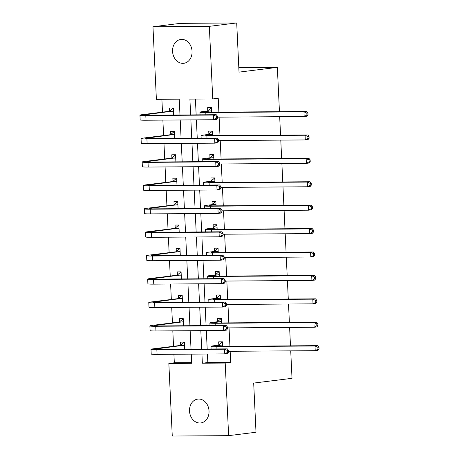 <?xml version="1.0" encoding="UTF-8"?>
<svg xmlns="http://www.w3.org/2000/svg" width="459" height="459" viewBox="0 0 459 459"><rect width="100%" height="100%" fill="white"/><g stroke="black" fill="none" stroke-linecap="round" stroke-linejoin="round"><path stroke-width="0.69" d="M192.063 51.299A12.02 9.725 82.9 0 1 183.795 63.296A12.02 9.725 82.9 0 1 172.567 51.437A12.02 9.725 82.9 0 1 180.84 39.44A12.02 9.725 82.9 0 1 192.063 51.299M209.029 410.954A12.02 9.725 82.9 0 1 200.755 422.951A12.02 9.725 82.9 0 1 189.527 411.098A12.02 9.725 82.9 0 1 197.8 399.095A12.02 9.725 82.9 0 1 209.029 410.954M290.725 350.854L292.016 378.325L253.689 383.076L256.007 432.246L228.628 435.643L172.268 436.05L168.843 363.465L191.696 363.298L191.26 354.13M173.915 354.256L174.322 362.782L168.843 363.465M161.895 99.299L162.497 112.145M162.876 120.109L163.605 135.56M163.978 143.524L164.706 158.975M165.085 166.938L165.814 182.389M166.187 190.353L166.915 205.804M167.294 213.768L168.023 229.219M168.396 237.183L169.124 252.634M169.503 260.597L170.232 276.048M170.605 284.012L171.333 299.463M171.712 307.427L172.441 322.884M172.813 330.841L173.542 346.298M179.985 114.98L179.239 99.173L156.387 99.339L152.967 26.754L209.327 26.341L212.746 98.932L189.9 99.098L190.646 114.899M209.327 26.341L236.706 22.95L180.341 23.357L152.967 26.754M174.322 362.782L191.661 362.656M184.725 349.179L184.392 342.098L180.582 342.127L180.726 345.179M183.623 325.758L183.29 318.684L179.48 318.712L179.624 321.765M182.516 302.343L182.183 295.269L178.373 295.298L178.517 298.35M181.414 278.929L181.081 271.854L177.272 271.883L177.415 274.935M180.307 255.514L179.974 248.439L176.164 248.468L176.313 251.521M179.205 232.099L178.872 225.025L175.063 225.048L175.206 228.106M178.098 208.684L177.765 201.61L173.961 201.633L174.104 204.691M176.996 185.27L176.663 178.19L172.854 178.218L172.997 181.276M175.895 161.855L175.556 154.775L171.752 154.803L171.895 157.862M174.787 138.44L174.454 131.36L170.645 131.389L170.788 134.447M173.686 115.025L173.347 107.945L169.543 107.974L169.687 111.032M207.428 354.015L207.829 362.541L230.682 362.375L230.16 351.296M229.925 346.293L229.052 327.881M228.817 322.878L227.951 304.466M227.716 299.463L226.844 281.051M226.608 276.048L225.742 257.637M225.507 252.634L224.635 234.216M224.399 229.219L223.533 210.801M223.298 205.804L222.431 187.387M222.19 182.384L221.324 163.972M221.089 158.969L220.222 140.557M219.981 135.554L219.115 117.143M218.88 112.139L218.226 98.249L212.746 98.932M195.408 99.058L196.154 114.859M196.389 119.862L197.255 138.274M197.49 143.277L198.363 161.688M198.598 166.692L199.464 185.109M199.699 190.106L200.566 208.524M200.807 213.521L201.673 231.938M201.908 236.942L202.775 255.353M203.01 260.356L203.882 278.768M204.117 283.771L204.984 302.183M205.219 307.186L206.091 325.597M206.326 330.6L207.193 349.012M222.69 346.344L222.472 341.823L218.668 341.852L218.811 344.904M221.582 322.929L221.37 318.408L217.56 318.437L217.704 321.489M220.481 299.515L220.263 294.994L216.459 295.017L216.602 298.075M219.373 276.1L219.161 271.579L215.351 271.602L215.495 274.66M218.272 252.685L218.059 248.158L214.25 248.187L214.393 251.245M217.164 229.27L216.952 224.744L213.142 224.772L213.286 227.83M216.063 205.856L215.85 201.329L212.041 201.358L212.184 204.416M214.955 182.441L214.743 177.914L210.933 177.943L211.083 181.001M213.854 159.026L213.642 154.499L209.832 154.528L209.975 157.586M212.746 135.606L212.534 131.085L208.725 131.113L208.874 134.166M211.645 112.191L211.433 107.67L207.623 107.699L207.766 110.751M236.706 22.95L239.024 72.12L277.351 67.37L238.812 67.651M277.351 67.37L279.445 111.698M279.68 116.701L280.547 135.118M280.782 140.115L281.654 158.533M281.889 163.536L282.755 181.948M282.991 186.951L283.863 205.362M284.098 210.365L284.964 228.777M285.2 233.78L286.072 252.192M286.307 257.195L287.173 275.607M287.409 280.61L288.281 299.021M288.516 304.024L289.382 322.436M289.618 327.439L290.484 345.851M230.682 362.375L225.203 363.052L228.628 435.643M201.926 354.055L202.356 363.218L225.203 363.052M190.881 119.902L191.747 138.314M191.988 143.317L192.855 161.729M193.09 166.732L193.956 185.149M194.191 190.146L195.064 208.564M195.299 213.561L196.165 231.979M196.4 236.982L197.272 255.393M197.508 260.396L198.374 278.808M198.609 283.811L199.481 302.223M199.717 307.226L200.583 325.638M200.818 330.641L201.69 349.052M191.024 349.133L190.158 330.715M189.923 325.718L189.051 307.3M188.815 302.297L187.949 283.886M187.714 278.883L186.842 260.471M186.606 255.468L185.74 237.056M185.505 232.053L184.638 213.642M184.398 208.638L183.531 190.227M183.296 185.224L182.43 166.812M182.189 161.809L181.322 143.397M181.087 138.394L180.221 119.983M207.829 362.541L202.356 363.218M222.495 342.316L221.777 342.408L222.5 342.403M222.615 344.875L217.428 345.747A9.392 0.516 -2.7 0 0 215.661 346.132A9.392 0.516 -2.7 0 0 219.568 346.367L317.743 345.656L318.965 347.147L317.869 347.285L317.961 349.156L319.057 349.018L318.965 347.147M319.057 349.018L317.961 350.337L315.224 350.676L315.006 345.994L216.832 346.706A14.086 0.775 177.3 0 1 210.974 346.356A14.086 0.775 177.3 0 1 213.619 345.77L218.495 345.168L221.777 342.408M317.961 349.156L315.224 350.676L228.559 351.307M317.869 347.285L315.006 345.994L317.743 345.656M222.305 345.139L218.495 345.168M184.415 342.592L183.692 342.684L184.42 342.678M228.605 352.231L228.519 350.36L227.423 350.492L227.509 352.369L228.605 352.231L227.515 353.55L224.772 353.889L224.554 349.207L156.846 349.701A14.086 0.775 177.3 0 1 150.988 349.345A14.086 0.775 177.3 0 1 153.633 348.765L180.416 345.443L183.692 342.684M184.535 345.157L157.443 348.737A9.392 0.516 -2.7 0 0 155.676 349.121A9.392 0.516 -2.7 0 0 159.583 349.356L227.291 348.869L228.519 350.36M227.509 352.369L224.772 353.889L157.064 354.382A14.086 0.775 177.3 0 1 151.206 354.027L150.988 349.345M227.423 350.492L224.554 349.207L227.291 348.869M184.225 345.415L180.416 345.443M221.393 318.902L220.67 318.994L221.399 318.988M221.513 321.461L216.321 322.327A9.392 0.516 -2.7 0 0 214.56 322.717A9.392 0.516 -2.7 0 0 218.461 322.952L316.635 322.241L317.863 323.733L316.767 323.865L316.853 325.741L317.949 325.603L317.863 323.733M317.949 325.603L316.859 326.923L314.122 327.261L313.899 322.579L215.724 323.291A14.086 0.775 177.3 0 1 209.866 322.935A14.086 0.775 177.3 0 1 212.511 322.356L217.394 321.753L220.67 318.994M316.853 325.741L314.122 327.261L227.457 327.892M316.767 323.865L313.899 322.579L316.635 322.241M221.204 321.725L217.394 321.753M220.286 295.487L219.568 295.573L220.291 295.573M220.412 298.046L215.219 298.912A9.392 0.516 -2.7 0 0 213.452 299.302A9.392 0.516 -2.7 0 0 217.359 299.538L315.534 298.826L316.756 300.318L315.66 300.45L315.752 302.326L316.848 302.188L316.756 300.318M316.848 302.188L315.752 303.508L313.015 303.847L312.797 299.165L214.623 299.876A14.086 0.775 177.3 0 1 208.765 299.52A14.086 0.775 177.3 0 1 211.41 298.941L216.292 298.339L219.568 295.573M315.752 302.326L313.015 303.847L226.35 304.478M315.66 300.45L312.797 299.165L315.534 298.826M220.096 298.31L216.292 298.339M219.184 272.072L218.461 272.158L219.19 272.153M219.304 274.631L214.112 275.498A9.392 0.516 -2.7 0 0 212.351 275.888A9.392 0.516 -2.7 0 0 216.252 276.123L314.426 275.411L315.654 276.903L314.558 277.035L314.644 278.911L315.74 278.774L315.654 276.903M315.74 278.774L314.65 280.093L311.913 280.432L311.69 275.75L213.515 276.461A14.086 0.775 177.3 0 1 207.657 276.106A14.086 0.775 177.3 0 1 210.308 275.526L215.185 274.924L218.461 272.158M314.644 278.911L311.913 280.432L225.249 281.063M314.558 277.035L311.69 275.75L314.426 275.411M218.995 274.895L215.185 274.924M183.313 319.177L182.59 319.269L183.313 319.263M227.503 328.816L227.412 326.946L226.316 327.078L226.407 328.954L227.503 328.816L226.407 330.136L223.671 330.474L223.447 325.792L155.739 326.28A14.086 0.775 177.3 0 1 149.881 325.93A14.086 0.775 177.3 0 1 152.531 325.351L179.314 322.029L182.59 319.269M183.434 321.742L156.335 325.322A9.392 0.516 -2.7 0 0 154.574 325.706A9.392 0.516 -2.7 0 0 158.475 325.942L226.189 325.454L227.412 326.946M226.407 328.954L223.671 330.474L155.962 330.968A14.086 0.775 177.3 0 1 150.104 330.612L149.881 325.93M226.316 327.078L223.447 325.792L226.189 325.454M183.118 322L179.314 322.029M182.206 295.762L181.489 295.854L182.212 295.848M226.396 305.401L226.31 303.531L225.214 303.663L225.3 305.539L226.396 305.401L225.306 306.721L222.563 307.06L222.345 302.378L154.637 302.865A14.086 0.775 177.3 0 1 148.779 302.515A14.086 0.775 177.3 0 1 151.424 301.93L178.207 298.614L181.489 295.854M182.326 298.321L155.234 301.907A9.392 0.516 -2.7 0 0 153.467 302.292A9.392 0.516 -2.7 0 0 157.374 302.527L225.082 302.033L226.31 303.531M225.3 305.539L222.563 307.06L154.855 307.553A14.086 0.775 177.3 0 1 148.997 307.197L148.779 302.515M225.214 303.663L222.345 302.378L225.082 302.033M182.016 298.585L178.207 298.614M181.104 272.348L180.381 272.439L181.104 272.434M225.294 281.987L225.203 280.116L224.107 280.248L224.199 282.124L225.294 281.987L224.199 283.306L221.462 283.645L221.244 278.963L153.53 279.451A14.086 0.775 177.3 0 1 147.678 279.101A14.086 0.775 177.3 0 1 150.322 278.515L177.105 275.199L180.381 272.439M181.225 274.907L154.126 278.493A9.392 0.516 -2.7 0 0 152.365 278.877A9.392 0.516 -2.7 0 0 156.272 279.112L223.981 278.619L225.203 280.116M224.199 282.124L221.462 283.645L153.754 284.138A14.086 0.775 177.3 0 1 147.896 283.782L147.678 279.101M224.107 280.248L221.244 278.963L223.981 278.619M180.909 275.171L177.105 275.199M218.082 248.658L217.359 248.744L218.082 248.738M218.203 251.216L213.01 252.083A9.392 0.516 -2.7 0 0 211.243 252.473A9.392 0.516 -2.7 0 0 215.151 252.708L313.325 251.991L314.547 253.488L313.457 253.62L313.543 255.497L314.639 255.359L314.547 253.488M314.639 255.359L313.543 256.679L310.806 257.017L310.588 252.335L212.414 253.047A14.086 0.775 177.3 0 1 206.556 252.691A14.086 0.775 177.3 0 1 209.201 252.111L214.083 251.509L217.359 248.744M313.543 255.497L310.806 257.017L224.147 257.648M313.457 253.62L310.588 252.335L313.325 251.991M217.887 251.48L214.083 251.509M179.997 248.933L179.28 249.025L180.003 249.019M224.187 258.572L224.101 256.696L223.005 256.833L223.091 258.71L224.187 258.572L223.097 259.892L220.36 260.23L220.136 255.543L152.428 256.036A14.086 0.775 177.3 0 1 146.57 255.68A14.086 0.775 177.3 0 1 149.215 255.101L175.998 251.784L179.28 249.025M180.117 251.492L153.025 255.072A9.392 0.516 -2.7 0 0 151.263 255.462A9.392 0.516 -2.7 0 0 155.165 255.697L222.873 255.204L224.101 256.696M223.091 258.71L220.36 260.23L152.646 260.718A14.086 0.775 177.3 0 1 146.794 260.368L146.57 255.68M223.005 256.833L220.136 255.543L222.873 255.204M179.808 251.756L175.998 251.784M216.975 225.243L216.252 225.329L216.981 225.323M217.096 227.802L211.903 228.668A9.392 0.516 -2.7 0 0 210.142 229.058A9.392 0.516 -2.7 0 0 214.043 229.293L312.218 228.576L313.445 230.068L312.349 230.206L312.441 232.082L313.531 231.944L313.445 230.068M313.531 231.944L312.441 233.264L309.705 233.602L309.481 228.921L211.306 229.632A14.086 0.775 177.3 0 1 205.448 229.276A14.086 0.775 177.3 0 1 208.099 228.697L212.976 228.094L216.252 225.329M312.441 232.082L309.705 233.602L223.04 234.228M312.349 230.206L309.481 228.921L312.218 228.576M216.786 228.066L212.976 228.094M215.873 201.828L215.151 201.914L215.873 201.908M215.994 204.387L210.801 205.253A9.392 0.516 -2.7 0 0 209.034 205.638A9.392 0.516 -2.7 0 0 212.942 205.879L311.116 205.162L312.344 206.653L311.248 206.791L311.334 208.667L312.43 208.529L312.344 206.653M312.43 208.529L311.334 209.849L308.597 210.188L308.379 205.5L210.205 206.217A14.086 0.775 177.3 0 1 204.347 205.862A14.086 0.775 177.3 0 1 206.992 205.282L211.874 204.674L215.151 201.914M311.334 208.667L308.597 210.188L221.938 210.813M311.248 206.791L308.379 205.5L311.116 205.162M215.678 204.651L211.874 204.674M214.766 178.413L214.049 178.499L214.772 178.494M214.887 180.972L209.694 181.839A9.392 0.516 -2.7 0 0 207.933 182.223A9.392 0.516 -2.7 0 0 211.84 182.464L310.014 181.747L311.236 183.239L310.141 183.376L310.232 185.247L311.322 185.115L311.236 183.239M311.322 185.115L310.232 186.429L307.496 186.773L307.272 182.085L209.097 182.802A14.086 0.775 177.3 0 1 203.245 182.447A14.086 0.775 177.3 0 1 205.89 181.867L210.767 181.259L214.049 178.499M310.232 185.247L307.496 186.773L220.831 187.398M310.141 183.376L307.272 182.085L310.014 181.747M214.577 181.236L210.767 181.259M178.895 225.518L178.172 225.604L178.895 225.604M223.085 235.157L222.994 233.281L221.898 233.419L221.99 235.289L223.085 235.157L221.99 236.471L219.253 236.815L219.035 232.128L151.321 232.621A14.086 0.775 177.3 0 1 145.469 232.265A14.086 0.775 177.3 0 1 148.114 231.686L174.896 228.37L178.172 225.604M179.016 228.077L151.923 231.657A9.392 0.516 -2.7 0 0 150.156 232.047A9.392 0.516 -2.7 0 0 154.063 232.283L221.772 231.789L222.994 233.281M221.99 235.289L219.253 236.815L151.545 237.303A14.086 0.775 177.3 0 1 145.687 236.953L145.469 232.265M221.898 233.419L219.035 232.128L221.772 231.789M178.706 228.341L174.896 228.37M177.788 202.103L177.071 202.189L177.794 202.184M221.978 211.742L221.892 209.866L220.796 210.004L220.882 211.874L221.978 211.742L220.888 213.056L218.151 213.401L217.927 208.713L150.219 209.206A14.086 0.775 177.3 0 1 144.361 208.851A14.086 0.775 177.3 0 1 147.006 208.271L173.789 204.955L177.071 202.189M177.908 204.662L150.816 208.243A9.392 0.516 -2.7 0 0 149.055 208.633A9.392 0.516 -2.7 0 0 152.956 208.868L220.664 208.375L221.892 209.866M220.882 211.874L218.151 213.401L150.437 213.888A14.086 0.775 177.3 0 1 144.585 213.538L144.361 208.851M220.796 210.004L217.927 208.713L220.664 208.375M177.599 204.926L173.789 204.955M176.686 178.689L175.963 178.775L176.692 178.769M220.877 188.328L220.785 186.452L219.695 186.589L219.781 188.46L220.877 188.328L219.781 189.642L217.044 189.98L216.826 185.298L149.118 185.792A14.086 0.775 177.3 0 1 143.26 185.436A14.086 0.775 177.3 0 1 145.905 184.857L172.687 181.54L175.963 178.775M176.807 181.248L149.714 184.828A9.392 0.516 -2.7 0 0 147.947 185.218A9.392 0.516 -2.7 0 0 151.854 185.453L219.563 184.96L220.785 186.452M219.781 188.46L217.044 189.98L149.336 190.474A14.086 0.775 177.3 0 1 143.478 190.118L143.26 185.436M219.695 186.589L216.826 185.298L219.563 184.96M176.497 181.512L172.687 181.54M213.664 154.993L212.942 155.085L213.664 155.079M213.785 157.557L208.593 158.424A9.392 0.516 -2.7 0 0 206.831 158.808A9.392 0.516 -2.7 0 0 210.733 159.043L308.907 158.332L310.135 159.824L309.039 159.962L309.125 161.832L310.221 161.7L310.135 159.824M310.221 161.7L309.131 163.014L306.388 163.352L306.17 158.671L207.996 159.388A14.086 0.775 177.3 0 1 202.138 159.032A14.086 0.775 177.3 0 1 204.783 158.453L209.665 157.844L212.942 155.085M309.125 161.832L306.388 163.352L219.729 163.983M309.039 159.962L306.17 158.671L308.907 158.332M213.475 157.816L209.665 157.844M175.579 155.274L174.862 155.36L175.585 155.354M219.769 164.913L219.683 163.037L218.587 163.174L218.673 165.045L219.769 164.913L218.679 166.227L215.942 166.565L215.719 161.884L148.01 162.377A14.086 0.775 177.3 0 1 142.152 162.021A14.086 0.775 177.3 0 1 144.797 161.442L171.58 158.126L174.862 155.36M175.699 157.833L148.607 161.413A9.392 0.516 -2.7 0 0 146.846 161.803A9.392 0.516 -2.7 0 0 150.747 162.038L218.455 161.545L219.683 163.037M218.673 165.045L215.942 166.565L148.234 167.059A14.086 0.775 177.3 0 1 142.376 166.703L142.152 162.021M218.587 163.174L215.719 161.884L218.455 161.545M175.39 158.097L171.58 158.126M212.557 131.578L211.84 131.67L212.563 131.664M212.678 134.143L207.491 135.009A9.392 0.516 -2.7 0 0 205.724 135.394A9.392 0.516 -2.7 0 0 209.631 135.629L307.805 134.917L309.027 136.409L307.932 136.547L308.023 138.417L309.119 138.285L309.027 136.409M309.119 138.285L308.023 139.599L305.287 139.938L305.063 135.256L206.889 135.973A14.086 0.775 177.3 0 1 201.036 135.617A14.086 0.775 177.3 0 1 203.681 135.038L208.558 134.43L211.84 131.67M308.023 138.417L305.287 139.938L218.622 140.569M307.932 136.547L305.063 135.256L307.805 134.917M212.368 134.401L208.558 134.43M174.477 131.859L173.754 131.945L174.483 131.94M218.668 141.492L218.576 139.622L217.486 139.76L217.572 141.63L218.668 141.492L217.572 142.812L214.835 143.151L214.617 138.469L146.909 138.962A14.086 0.775 177.3 0 1 141.051 138.607A14.086 0.775 177.3 0 1 143.696 138.027L170.478 134.705L173.754 131.945M174.598 134.418L147.505 137.998A9.392 0.516 -2.7 0 0 145.738 138.388A9.392 0.516 -2.7 0 0 149.645 138.624L217.354 138.13L218.576 139.622M217.572 141.63L214.835 143.151L147.127 143.644A14.086 0.775 177.3 0 1 141.269 143.288L141.051 138.607M217.486 139.76L214.617 138.469L217.354 138.13M174.288 134.682L170.478 134.705M211.456 108.163L210.733 108.255L211.461 108.249M211.576 110.728L206.384 111.594A9.392 0.516 -2.7 0 0 204.622 111.979A9.392 0.516 -2.7 0 0 208.524 112.214L306.698 111.503L307.926 112.994L306.83 113.132L306.916 115.002L308.012 114.87L307.926 112.994M308.012 114.87L306.922 116.184L304.179 116.523L303.961 111.841L205.787 112.553A14.086 0.775 177.3 0 1 199.929 112.203A14.086 0.775 177.3 0 1 202.574 111.623L207.457 111.015L210.733 108.255M306.916 115.002L304.179 116.523L217.52 117.154M306.83 113.132L303.961 111.841L306.698 111.503M211.266 110.986L207.457 111.015M173.376 108.439L172.653 108.531L173.376 108.525M217.56 118.078L217.474 116.207L216.378 116.345L216.47 118.215L217.56 118.078L216.47 119.397L213.733 119.736L213.51 115.054L145.801 115.548A14.086 0.775 177.3 0 1 139.943 115.192A14.086 0.775 177.3 0 1 142.594 114.612L169.377 111.29L172.653 108.531M173.496 111.003L146.398 114.584A9.392 0.516 -2.7 0 0 144.637 114.968A9.392 0.516 -2.7 0 0 148.538 115.209L216.246 114.716L217.474 116.207M216.47 118.215L213.733 119.736L146.025 120.229A14.086 0.775 177.3 0 1 140.167 119.874L139.943 115.192M216.378 116.345L213.51 115.054L216.246 114.716M173.181 111.267L169.377 111.29M217.457 346.35L217.428 345.747M216.935 348.943L216.832 346.706M157.471 349.339L157.443 348.737M157.064 354.382L156.846 349.701M216.35 322.935L216.321 322.327M215.828 325.529L215.724 323.291M215.248 299.52L215.219 298.912M214.726 302.114L214.623 299.876M214.141 276.106L214.112 275.498M213.624 278.699L213.515 276.461M156.364 325.924L156.335 325.322M155.962 330.968L155.739 326.28M155.262 302.51L155.234 301.907M154.855 307.553L154.637 302.865M154.155 279.095L154.126 278.493M153.754 284.138L153.53 279.451M213.039 252.691L213.01 252.083M212.517 255.279L212.414 253.047M153.054 255.68L153.025 255.072M152.646 260.718L152.428 256.036M211.932 229.276L211.903 228.668M211.415 231.864L211.306 229.632M210.83 205.862L210.801 205.253M210.308 208.449L210.205 206.217M209.723 182.447L209.694 181.839M209.206 185.034L209.097 182.802M151.952 232.265L151.923 231.657M151.545 237.303L151.321 232.621M150.845 208.851L150.816 208.243M150.437 213.888L150.219 209.206M149.743 185.436L149.714 184.828M149.336 190.474L149.118 185.792M208.621 159.032L208.593 158.424M208.099 161.62L207.996 159.388M148.636 162.021L148.607 161.413M148.234 167.059L148.01 162.377M207.514 135.612L207.491 135.009M206.998 138.205L206.889 135.973M147.534 138.607L147.505 137.998M147.127 143.644L146.909 138.962M206.412 112.197L206.384 111.594M205.89 114.79L205.787 112.553M146.427 115.192L146.398 114.584M146.025 120.229L145.801 115.548M211.094 348.983L210.974 346.356M209.993 325.569L209.866 322.935M208.885 302.154L208.765 299.52M207.784 278.739L207.657 276.106M206.682 255.324L206.556 252.691M205.575 231.91L205.448 229.276M204.473 208.495L204.347 205.862M203.366 185.08L203.245 182.447M202.264 161.666L202.138 159.032M201.157 138.245L201.036 135.617M200.055 114.83L199.929 112.203"/></g></svg>
